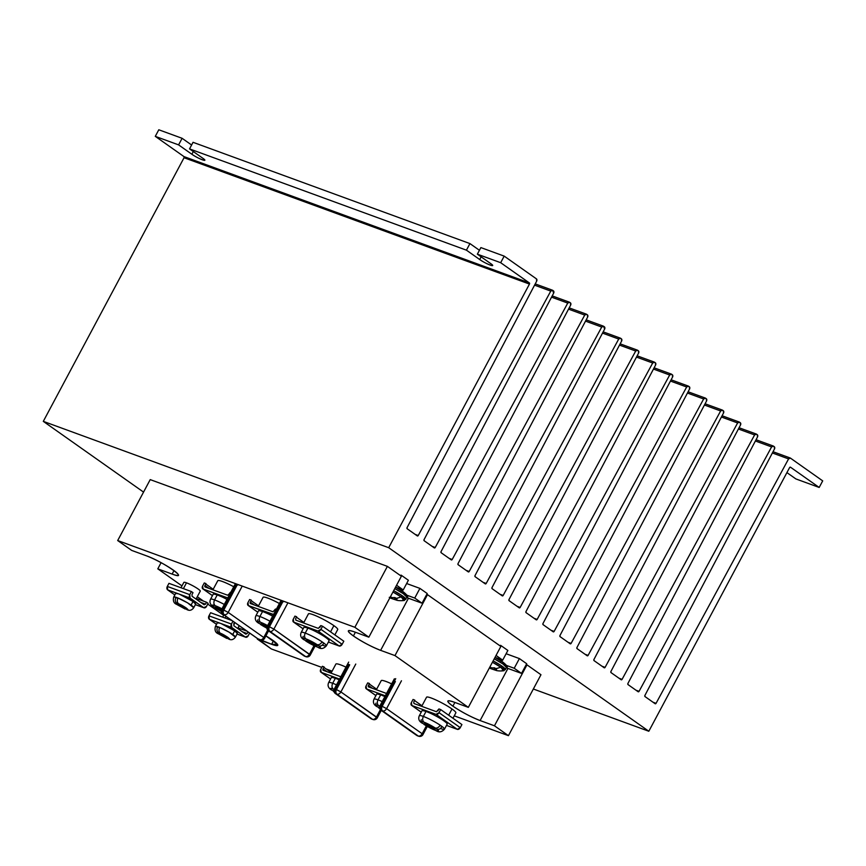 <?xml version="1.0" encoding="UTF-8"?>
<svg xmlns="http://www.w3.org/2000/svg" width="866" height="866" viewBox="0 0 866 866"><rect width="100%" height="100%" fill="white"/><g stroke="black" fill="none" stroke-linecap="round" stroke-linejoin="round"><path stroke-width="1.3" d="M773.479 446.142L774.247 446.683A1.775 1.277 -69.9 0 1 774.485 448.967L774.247 446.683L773.479 446.142L771.595 446.921A1.775 1.277 -69.9 0 1 773.479 446.142M756.494 434.147L757.263 434.689A1.775 1.277 -69.9 0 1 757.501 436.973L757.263 434.689L756.494 434.147L754.611 434.938A1.775 1.277 -69.9 0 1 756.494 434.147M739.499 422.164L740.268 422.705A1.775 1.277 -69.9 0 1 740.517 424.99L740.268 422.705L739.499 422.164L737.626 422.944A1.775 1.277 -69.9 0 1 739.499 422.164M722.515 410.181L723.283 410.722A1.775 1.277 -69.9 0 1 723.521 413.006L723.283 410.722L722.515 410.181L720.631 410.96A1.775 1.277 -69.9 0 1 722.515 410.181M705.53 398.187L706.299 398.728A1.775 1.277 -69.9 0 1 706.537 401.012L706.299 398.728L705.53 398.187L703.647 398.977A1.775 1.277 -69.9 0 1 705.53 398.187M688.546 386.204L689.314 386.745A1.775 1.277 -69.9 0 1 689.553 389.029L689.314 386.745L688.546 386.204L686.662 386.983A1.775 1.277 -69.9 0 1 688.546 386.204M671.551 374.22L672.319 374.762A1.775 1.277 -69.9 0 1 672.568 377.046L672.319 374.762L671.551 374.22L669.667 375A1.775 1.277 -69.9 0 1 671.551 374.22M654.566 362.226L655.335 362.767A1.775 1.277 -69.9 0 1 655.573 365.051L655.335 362.767L654.566 362.226L652.683 363.016A1.775 1.277 -69.9 0 1 654.566 362.226M637.582 350.243L638.35 350.784A1.775 1.277 -69.9 0 1 638.588 353.068L638.35 350.784L637.582 350.243L635.698 351.022A1.775 1.277 -69.9 0 1 637.582 350.243M620.586 338.26L621.366 338.801A1.775 1.277 -69.9 0 1 621.604 341.085L621.366 338.801L620.586 338.26L618.714 339.039A1.775 1.277 -69.9 0 1 620.586 338.26M603.602 326.265L604.371 326.807A1.775 1.277 -69.9 0 1 604.62 329.091L603.602 326.265L601.718 327.056A1.775 1.277 -69.9 0 1 603.602 326.265M586.618 314.282L587.386 314.823A1.775 1.277 -69.9 0 1 587.624 317.108L587.386 314.823L586.618 314.282L584.734 315.072A1.775 1.277 -69.9 0 1 586.618 314.282M569.633 302.299L570.402 302.84A1.775 1.277 -69.9 0 1 570.64 305.124L570.402 302.84L569.633 302.299L567.75 303.078A1.775 1.277 -69.9 0 1 569.633 302.299M552.638 290.305L553.406 290.846A1.775 1.277 -69.9 0 1 553.655 293.13L552.638 290.305L550.765 291.095A1.775 1.277 -69.9 0 1 552.638 290.305M652.942 702.185L656.06 703.322A0.888 0.639 -69.9 0 1 655.118 703.712L645.018 696.589A0.888 0.639 -69.9 0 1 644.899 695.452L774.485 448.967L644.899 695.452L645.018 696.589L655.118 703.712L656.06 703.322L652.942 702.185M755.39 440.989L771.595 446.921L639.065 691.339A0.888 0.639 -69.9 0 1 638.123 691.728L628.034 684.605A0.888 0.639 -69.9 0 1 627.915 683.469L757.501 436.973L627.915 683.469L628.034 684.605L638.123 691.728L639.065 691.339L635.958 690.202L639.065 691.339L771.595 446.921L755.39 440.989M738.406 429.006L754.611 434.938L622.08 679.355A0.888 0.639 -69.9 0 1 621.138 679.745L611.05 672.622A0.888 0.639 -69.9 0 1 610.92 671.475L740.517 424.99L610.92 671.475L611.05 672.622L621.138 679.745L622.08 679.355L618.973 678.208L622.08 679.355L754.611 434.938L738.406 429.006M721.41 417.022L737.626 422.944L605.096 667.361A0.888 0.639 -69.9 0 1 604.154 667.751L594.054 660.628A0.888 0.639 -69.9 0 1 593.935 659.491L723.521 413.006L593.935 659.491L594.054 660.628L604.154 667.751L605.096 667.361L601.989 666.225L605.096 667.361L737.626 422.944L721.41 417.022M704.426 405.039L720.631 410.96L588.111 655.378A0.888 0.639 -69.9 0 1 587.17 655.768L577.07 648.645A0.888 0.639 -69.9 0 1 576.951 647.508L706.537 401.012L576.951 647.508L577.07 648.645L587.17 655.768L588.111 655.378L584.994 654.241L588.111 655.378L720.631 410.96L704.426 405.039M687.442 393.045L703.647 398.977L571.116 643.395A0.888 0.639 -69.9 0 1 570.174 643.784L560.086 636.662A0.888 0.639 -69.9 0 1 559.966 635.514L689.553 389.029L559.966 635.514L560.086 636.662L570.174 643.784L571.116 643.395L568.009 642.247L571.116 643.395L703.647 398.977L687.442 393.045M670.457 381.062L686.662 386.983L554.132 631.401A0.888 0.639 -69.9 0 1 553.19 631.801L543.101 624.667A0.888 0.639 -69.9 0 1 542.971 623.531L672.568 377.046L542.971 623.531L543.101 624.667L553.19 631.801L554.132 631.401L551.025 630.264L554.132 631.401L686.662 386.983L670.457 381.062M653.462 369.078L669.667 375L537.147 619.417A0.888 0.639 -69.9 0 1 536.206 619.807L526.106 612.684A0.888 0.639 -69.9 0 1 525.987 611.548L655.573 365.051L525.987 611.548L526.106 612.684L536.206 619.807L537.147 619.417L534.041 618.281L537.147 619.417L669.667 375L653.462 369.078M636.478 357.084L652.683 363.016L520.152 607.434A0.888 0.639 -69.9 0 1 519.221 607.824L509.121 600.701A0.888 0.639 -69.9 0 1 509.002 599.553L638.588 353.068L509.002 599.553L509.121 600.701L519.221 607.824L520.152 607.434L517.045 606.287L520.152 607.434L652.683 363.016L636.478 357.084M619.493 345.101L635.698 351.022L503.168 595.44A0.888 0.639 -69.9 0 1 502.226 595.84L492.137 588.707A0.888 0.639 -69.9 0 1 492.018 587.57L621.604 341.085L492.018 587.57L492.137 588.707L502.226 595.84L503.168 595.44L500.061 594.303L503.168 595.44L635.698 351.022L619.493 345.101M602.509 333.118L618.714 339.039L486.183 583.457A0.888 0.639 -69.9 0 1 485.241 583.846L475.142 576.724A0.888 0.639 -69.9 0 1 475.023 575.587L604.62 329.091L475.023 575.587L475.142 576.724L485.241 583.846L486.183 583.457L483.076 582.32L486.183 583.457L618.714 339.039L602.509 333.118M585.513 321.124L601.718 327.056L469.199 571.473A0.888 0.639 -69.9 0 1 468.257 571.863L458.157 564.74A0.888 0.639 -69.9 0 1 458.038 563.593L587.624 317.108L458.038 563.593L458.157 564.74L468.257 571.863L469.199 571.473L466.081 570.337L469.199 571.473L601.718 327.056L585.513 321.124M568.529 309.14L584.734 315.072L452.204 559.479A0.888 0.639 -69.9 0 1 451.273 559.88L441.173 552.746A0.888 0.639 -69.9 0 1 441.054 551.61L570.64 305.124L441.054 551.61L441.173 552.746L451.273 559.88L452.204 559.479L449.097 558.343L452.204 559.479L584.734 315.072L568.529 309.14M551.545 297.157L567.75 303.078L435.219 547.496A0.888 0.639 -69.9 0 1 434.277 547.886L424.188 540.763A0.888 0.639 -69.9 0 1 424.059 539.626L553.655 293.13L424.059 539.626L424.188 540.763L434.277 547.886L435.219 547.496L432.112 546.359L435.219 547.496L567.75 303.078L551.545 297.157M534.549 285.163L550.765 291.095L418.235 535.513A0.888 0.639 -69.9 0 1 417.293 535.902L407.193 528.78A0.888 0.639 -69.9 0 1 407.074 527.632L536.671 281.147L536.422 278.863A1.775 1.277 -69.9 0 1 536.671 281.147L407.074 527.632L407.193 528.78L417.293 535.902L418.235 535.513L415.128 534.376L418.235 535.513L550.765 291.095L534.549 285.163M490.632 263.535A8.411 1.115 28.1 0 1 492.581 265.494A8.411 1.115 28.1 0 1 487.623 264.011A8.411 1.115 28.1 0 1 479.699 259.529L481.139 256.834L479.699 259.529L466.428 250.166L469.935 243.584L479.428 250.285L469.935 243.584L193.042 142.305L189.535 148.887L466.428 250.166L469.935 243.584L193.042 142.305L189.535 148.887L202.806 158.251A8.411 1.115 28.1 0 1 204.755 160.21A8.411 1.115 28.1 0 1 199.797 158.727A8.411 1.115 28.1 0 1 191.862 154.245L193.302 151.55L191.862 154.245L178.591 144.882L182.109 138.3L191.602 145.001L182.109 138.3L158.792 129.781L155.285 136.352L178.591 144.882L182.109 138.3L158.792 129.781L155.285 136.352L183.949 156.584L529.342 282.922A0.888 0.639 -69.9 0 1 529.462 284.07L184.057 157.731A0.888 0.639 110.1 0 0 183.949 156.584L529.342 282.922L500.678 262.701L504.185 256.12L536.422 278.863L504.185 256.12L480.879 247.589L477.361 254.171L490.632 263.535C497.474 268.254 485.858 264 479.699 259.529L466.428 250.166L189.535 148.887L202.806 158.251C209.648 162.97 198.033 158.716 191.862 154.245L178.591 144.882L155.285 136.352L183.949 156.584L184.057 157.731L43.3 421.363L388.693 547.702L529.462 284.07L184.057 157.731L43.3 421.363L143.55 492.105L43.3 421.363L388.693 547.702L648.818 731.25L533.348 689.011L648.818 731.25L789.576 467.618A0.888 0.639 -69.9 0 1 790.517 467.229L819.182 487.45L790.517 467.229L789.576 467.618L648.818 731.25L388.693 547.702L529.462 284.07L529.342 282.922L500.678 262.701L477.361 254.171L500.678 262.701L504.185 256.12L480.879 247.589L477.361 254.171L490.632 263.535M772.375 452.983L788.58 458.904A1.775 1.277 -69.9 0 1 790.463 458.125L822.7 480.868L819.182 487.45L795.876 478.92L819.182 487.45L822.7 480.868L790.463 458.125L788.58 458.904L656.06 703.322L788.58 458.904L772.375 452.983M786.913 472.609L795.876 478.92L786.913 472.609M183.949 156.584L184.057 157.731M500.212 645.971L500.57 645.311L507.866 650.453L502.702 660.141L496.056 655.443L502.702 660.141L495.049 657.337L502.702 660.141L507.866 650.453M427.209 593.535L422.045 603.212L414.738 598.07L419.913 588.393L427.209 593.535M400.731 575.782L401.088 575.111L408.384 580.263L403.22 589.941L396.574 585.243L403.22 589.941L395.567 587.137L403.22 589.941L408.384 580.263M526.69 663.735L521.527 673.412L514.22 668.26L519.394 658.582L526.69 663.735M406.641 583.532L419.913 588.393L414.738 598.07L406.988 595.234L414.738 598.07L422.045 603.212L418.646 601.978M506.123 653.733L519.394 658.582L514.22 668.26L506.556 665.456L514.22 668.26L521.527 673.412L518.128 672.168M402.365 590.828L402.906 589.822M501.858 661.007L502.388 660.022M526.236 664.59L526.983 664.861L494.454 725.795L480.11 720.555L507.941 668.444L506.426 667.87A21.78 2.89 -151.9 0 0 507.941 668.444L480.11 720.555A21.78 2.89 28.1 0 1 452.896 706.158L454.877 702.445L452.896 706.158A21.78 2.89 28.1 0 1 447.841 701.081A21.78 2.89 28.1 0 1 454 702.12C446.174 699.522 445.806 700.865 452.896 706.158C461.665 712.058 470.736 716.864 480.11 720.555L494.454 725.795L526.983 664.861L540.969 674.733L508.439 735.667L494.454 725.795L508.439 735.667L454.249 715.846L508.439 735.667L540.969 674.733M426.754 594.39L427.501 594.661L394.972 655.594L380.629 650.355L408.46 598.244L406.825 597.627A21.78 2.89 -151.9 0 0 408.46 598.244L380.629 650.355A21.78 2.89 28.1 0 1 353.415 635.958L355.396 632.245L353.415 635.958A21.78 2.89 28.1 0 1 348.359 630.881A21.78 2.89 28.1 0 1 354.519 631.92C346.692 629.322 346.324 630.665 353.415 635.958C362.183 641.858 371.254 646.664 380.629 650.355L394.972 655.594L427.501 594.661L500.862 646.437L468.333 707.36L394.972 655.594L468.333 707.36L454 702.12L468.333 707.36L500.862 646.437M265.884 635.882A21.78 2.89 28.1 0 1 277.77 645.332A21.78 2.89 28.1 0 1 271.61 644.282L273.472 640.797L271.61 644.282L277.51 644.391L265.884 635.882M146.008 555.658A21.78 2.89 28.1 0 1 167.419 566.288A21.78 2.89 28.1 0 1 178.288 575.132A21.78 2.89 28.1 0 1 172.128 574.082L173.99 570.597L172.128 574.082C191.202 581.335 163.468 561.763 146.008 555.658L131.675 550.408L117.689 540.546L131.675 550.408L146.008 555.658M161.087 562.683L157.796 568.843L181.979 585.903L157.796 568.843L172.128 574.082L157.796 568.843L161.087 562.683M197.286 596.706L203.553 601.134L197.286 596.706M207.743 604.089L223.655 615.315L207.743 604.089M257.516 638.599L271.264 648.915L257.278 639.043L271.61 644.282L257.516 638.599M150.219 479.612L387.394 566.364L354.865 627.298L117.689 540.546L150.219 479.612L117.689 540.546L354.865 627.298L387.394 566.364L401.38 576.236L368.851 637.17L354.865 627.298L368.851 637.17L354.519 631.92L368.851 637.17L401.38 576.236M332.1 671.161L326.222 669.007L332.1 671.161M321.795 667.394L271.264 648.915L321.795 667.394M497.788 658.939L502.118 660.52M408.46 598.244L419.393 602.249L408.46 598.244M507.941 668.444L518.875 672.449L507.941 668.444M334.861 634.908L337.729 629.517A16.606 2.197 -151.9 0 0 333.875 625.642L330.552 631.866L333.875 625.642A16.606 2.197 -151.9 0 0 318.223 616.819A16.606 2.197 -151.9 0 0 308.437 613.875L303.576 622.99M329.069 640.753L329.048 640.808A14.257 1.884 -151.9 0 0 321.935 635.016A14.257 1.884 -151.9 0 0 307.928 628.056L305.233 633.089A14.257 1.884 28.1 0 1 319.251 640.05A14.257 1.884 28.1 0 1 326.363 645.83A14.257 1.884 -151.9 0 0 319.251 640.05A14.257 1.884 -151.9 0 0 305.233 633.089C304.161 635.547 304.356 637.452 305.828 638.837A9.829 1.299 28.1 0 1 317.097 644.64C318.894 645.073 320.528 644.185 321.979 641.998L323.83 643.308C322.379 645.495 320.756 646.382 318.959 645.949A9.829 1.299 28.1 0 1 317.606 647.151L318.158 647.432L317.606 647.151C320.799 648.233 321.243 647.833 318.959 645.949L313.654 644.012L316.599 646.09L306.337 641.338L317.606 647.151A9.829 1.299 28.1 0 1 306.337 641.338L305.157 640.277L311.641 643.276L311.955 642.756L311.641 643.276L314.585 645.354L314.845 644.856M305.893 641.121L318.158 647.432C321.026 649.284 323.765 648.742 326.363 645.83A14.257 1.884 28.1 0 1 322.325 645.148M343.802 641.208L342.146 644.304L339.18 646.004L328.376 642.052L339.18 646.004L317.941 631.022L293.769 622.178L303.143 628.792L293.769 622.178L293.282 619.222L294.927 616.127L296.659 616.754L295.62 618.692L295.869 620.164L318.32 628.38L320.831 625.598L322.563 626.226L320.907 629.322L342.146 644.304L343.802 641.208L322.563 626.226L320.907 629.322L317.941 631.022L293.769 622.178A2.652 1.808 125.2 0 1 293.477 622.015A2.652 1.808 125.2 0 1 293.282 619.222L294.927 616.127M304.41 627.168L307.928 628.056A14.257 1.884 -151.9 0 0 303.89 627.374L303.955 627.298M303.89 627.374L301.206 632.407C299.928 635.395 300.827 637.841 303.912 639.714L304.475 640.028A9.829 1.299 28.1 0 1 305.828 638.837C302.635 637.744 302.191 638.145 304.475 640.028L309.779 641.966L306.835 639.887L317.097 644.64L305.828 638.837C304.356 637.452 304.161 635.547 305.233 633.089A14.257 1.884 -151.9 0 0 301.206 632.407A14.257 1.884 28.1 0 1 305.233 633.089L307.928 628.056L312.594 630.026M296.432 617.177L303.869 622.427M320.831 625.598L319.803 627.536M342.146 644.304L320.907 629.322A2.652 1.808 125.2 0 1 317.941 631.022L339.18 646.004A2.652 1.808 -54.8 0 0 342.146 644.304M304.475 640.028L309.779 641.966L310.071 641.49L309.779 641.966L306.835 639.887L317.097 644.64C318.905 645.073 320.528 644.185 321.979 641.998M323.83 643.308C322.39 645.495 320.766 646.382 318.959 645.949L313.654 644.012L313.903 643.47L313.654 644.012L316.599 646.09M303.122 636.413L302.981 637.311M302.981 637.636L303.046 638.22M272.649 616.17A14.257 1.884 -151.9 0 0 262.593 611.472L259.908 616.505A14.257 1.884 28.1 0 1 269.965 621.203A14.257 1.884 -151.9 0 0 259.908 616.505C258.826 618.963 259.021 620.879 260.493 622.253A9.829 1.299 28.1 0 1 267.616 625.598L260.493 622.253C257.31 621.16 256.856 621.561 259.14 623.444L264.444 625.382L261.5 623.303L267.204 626.389L263.513 624.04M266.955 627.157L261.002 624.754L266.901 628.142A9.829 1.299 28.1 0 1 261.002 624.754L259.822 623.693L261.002 624.754L266.306 626.692L266.62 626.183L266.955 627.157M249.603 599.543L247.947 602.639A2.652 1.808 125.2 0 0 248.141 605.442A2.652 1.808 125.2 0 0 248.434 605.594L272.606 614.438A2.652 1.808 125.2 0 0 273.569 614.459L248.434 605.594L257.808 612.208L248.434 605.594L247.947 602.639L249.603 599.543L251.324 600.17L250.296 602.108L250.534 603.58L272.985 611.797L275.507 609.014L276.319 609.307M259.075 610.584L262.593 611.472A14.257 1.884 -151.9 0 0 258.566 610.79L258.62 610.714M258.566 610.79L255.871 615.823C254.593 618.822 255.492 621.258 258.577 623.13L259.14 623.444A9.829 1.299 28.1 0 1 260.493 622.253C259.021 620.879 258.826 618.963 259.908 616.505A14.257 1.884 -151.9 0 0 255.871 615.823A14.257 1.884 28.1 0 1 259.908 616.505L262.593 611.472L267.258 613.453M251.097 600.593L258.544 605.854M275.507 609.014L274.468 610.952M250.534 603.58A1.331 0.898 125.2 0 1 250.296 602.108L254.377 604.988M259.14 623.444L264.444 625.382L264.736 624.906L264.444 625.382L261.5 623.303M257.797 619.829L257.657 620.727M257.646 621.052L257.711 621.647M279.415 603.515A16.606 2.197 -151.9 0 0 263.102 597.291L258.241 606.406M233.744 586.747A16.606 2.197 -151.9 0 0 217.777 580.718L212.906 589.822M213.242 606.546L213.815 606.86A9.829 1.299 28.1 0 1 215.158 605.67C213.686 604.295 213.491 602.379 214.573 599.922A14.257 1.884 -151.9 0 0 210.535 599.24A14.257 1.884 28.1 0 1 214.573 599.922L217.258 594.888A14.257 1.884 -151.9 0 0 213.231 594.206L210.535 599.24C209.258 602.238 210.157 604.674 213.242 606.546M221.198 611.374A9.829 1.299 28.1 0 1 215.666 608.17L221.198 611.374M213.815 606.86L219.109 608.798L216.164 606.72L218.178 607.456L221.512 609.675L218.178 607.456L216.164 606.72L219.109 608.798L219.401 608.322L213.815 606.86C211.52 604.977 211.975 604.576 215.158 605.67A9.829 1.299 28.1 0 1 221.956 608.83L215.158 605.67C213.686 604.295 213.491 602.379 214.573 599.922A14.257 1.884 28.1 0 1 224.294 604.446A14.257 1.884 -151.9 0 0 214.573 599.922L217.258 594.888L221.923 596.869M227.271 597.854L203.099 589.01L212.473 595.624L203.099 589.01L227.769 597.941A2.652 1.808 125.2 0 1 227.271 597.854L227.271 597.854M213.74 594L217.258 594.888A14.257 1.884 -151.9 0 1 226.979 599.413M202.612 586.055L204.268 582.959L202.612 586.055L203.099 589.01A2.652 1.808 125.2 0 1 202.806 588.858A2.652 1.808 125.2 0 1 202.612 586.055M205.762 584.02L213.209 589.27M230.627 592.593L227.65 595.213L205.199 586.996L204.961 585.524L205.989 583.587L204.268 582.959M230.172 592.431L229.133 594.368M205.199 586.996A1.331 0.898 125.2 0 1 204.961 585.524L209.042 588.404M221.285 610.335L215.666 608.17L220.971 610.108L221.285 609.599L221.285 610.335M452.972 718.25L455.841 712.87A16.606 2.197 -151.9 0 0 451.998 708.994L448.675 715.219L451.998 708.994A16.606 2.197 -151.9 0 0 436.345 700.161A16.606 2.197 -151.9 0 0 426.548 697.227L421.688 706.331M447.181 724.095L447.159 724.149A14.257 1.884 -151.9 0 0 440.047 718.358A14.257 1.884 -151.9 0 0 426.04 711.397L423.355 716.431A14.257 1.884 28.1 0 1 437.362 723.391A14.257 1.884 28.1 0 1 444.475 729.183A14.257 1.884 -151.9 0 0 437.362 723.391A14.257 1.884 -151.9 0 0 423.355 716.431C422.272 718.888 422.467 720.804 423.939 722.179A9.829 1.299 28.1 0 1 435.208 727.992C437.016 728.414 438.64 727.537 440.09 725.34L441.952 726.65C440.502 728.847 438.867 729.724 437.07 729.302A9.829 1.299 28.1 0 1 435.728 730.493L436.269 730.785L435.728 730.493C438.91 731.575 439.354 731.185 437.07 729.302L431.766 727.364L434.71 729.443L432.697 728.707L429.752 726.628L424.448 724.68L435.728 730.493A9.829 1.299 28.1 0 1 424.448 724.68L423.268 723.619L429.752 726.628L430.066 726.109L429.752 726.628L432.697 728.707L432.968 728.209L432.697 728.707L434.71 729.443L431.766 727.364L432.015 726.823L431.766 727.364L437.07 729.302C438.878 729.724 440.502 728.847 441.952 726.65M424.004 724.463L436.269 730.785C439.138 732.625 441.877 732.095 444.475 729.183A14.257 1.884 28.1 0 1 440.448 728.501M461.914 724.561L460.257 727.657L457.291 729.345L446.499 725.394L457.291 729.345L436.053 714.363L411.88 705.519L421.255 712.133L411.88 705.519L411.393 702.564L413.05 699.468L414.771 700.096L413.742 702.034L413.98 703.517L436.432 711.722L438.954 708.94L440.675 709.579L439.019 712.675L460.257 727.657L461.914 724.561L440.675 709.579L439.019 712.675L436.053 714.363L411.88 705.519A2.652 1.808 125.2 0 1 411.588 705.368A2.652 1.808 125.2 0 1 411.393 702.564L413.05 699.468M422.521 710.51L426.04 711.397A14.257 1.884 -151.9 0 0 422.013 710.715L422.067 710.64M422.013 710.715L419.317 715.749C418.04 718.748 418.938 721.183 422.023 723.067L422.586 723.37A9.829 1.299 28.1 0 1 423.939 722.179C420.757 721.097 420.302 721.486 422.586 723.37L427.891 725.307L424.946 723.229L426.96 723.965L429.904 726.044L435.208 727.992L423.939 722.179C422.467 720.804 422.272 718.888 423.355 716.431A14.257 1.884 -151.9 0 0 419.317 715.749A14.257 1.884 28.1 0 1 423.355 716.431L426.04 711.397L430.705 713.378M414.543 700.529L421.991 705.779M438.954 708.94L437.915 710.878M460.257 727.657L439.019 712.675A2.652 1.808 125.2 0 1 436.053 714.363L457.291 729.345A2.652 1.808 -54.8 0 0 460.257 727.657M422.586 723.37L427.891 725.307L428.183 724.831L427.891 725.307L424.946 723.229M426.96 723.965L429.904 726.044L435.208 727.992C437.016 728.414 438.64 727.537 440.09 725.34M421.244 719.754L421.103 720.653M421.093 720.977L421.157 721.573M382.198 701.601A14.257 1.884 -151.9 0 0 378.02 699.847C376.937 702.304 377.132 704.22 378.604 705.595A9.829 1.299 28.1 0 1 379.838 706.082L378.604 705.595C375.422 704.513 374.967 704.913 377.262 706.786L379.6 707.641L377.262 706.786A9.829 1.299 28.1 0 1 378.604 705.595C377.132 704.22 376.937 702.304 378.02 699.847A14.257 1.884 28.1 0 1 382.198 701.601M377.186 693.937L380.704 694.824L378.02 699.847L380.704 694.824L384.883 696.567A14.257 1.884 -151.9 0 0 380.704 694.824A14.257 1.884 -151.9 0 0 376.678 694.131L376.732 694.056M379.709 708.323L379.773 708.529A9.829 1.299 28.1 0 1 379.113 708.096L377.933 707.035L379.709 708.323M367.714 682.884L366.058 685.98A2.652 1.808 125.2 0 0 366.253 688.784A2.652 1.808 125.2 0 0 366.545 688.935L385.294 695.799L366.545 688.935L375.92 695.55L366.545 688.935L366.058 685.98L367.714 682.884L369.436 683.512L368.407 685.45L368.645 686.933L386.539 693.471M369.208 683.945L376.656 689.195M368.645 686.933A1.331 0.898 125.2 0 1 368.407 685.45L372.488 688.329M377.262 706.786L376.688 706.483C373.603 704.599 372.705 702.164 373.993 699.165A14.257 1.884 28.1 0 1 378.02 699.847A14.257 1.884 -151.9 0 0 373.993 699.165L376.678 694.131M375.909 703.181L375.768 704.069M375.757 704.394L375.822 704.989M391.659 683.88A16.606 2.197 -151.9 0 0 381.224 680.644L381.235 680.622M390.804 683.48L391.356 683.739M345.978 667.145A16.606 2.197 -151.9 0 0 335.889 664.06L331.029 673.163M331.342 677.548L328.658 682.581C327.37 685.58 328.279 688.015 331.364 689.899L331.927 690.213A9.829 1.299 28.1 0 1 333.269 689.011C331.808 687.636 331.602 685.72 332.685 683.274A14.257 1.884 -151.9 0 0 328.658 682.581A14.257 1.884 28.1 0 1 332.685 683.274L335.369 678.24A14.257 1.884 -151.9 0 0 331.342 677.548L331.407 677.472M331.927 690.213L333.908 690.927L331.927 690.213C329.643 688.329 330.087 687.929 333.269 689.011A9.829 1.299 28.1 0 1 334.146 689.347L333.269 689.011C331.808 687.636 331.602 685.72 332.685 683.274A14.257 1.884 28.1 0 1 336.517 684.865A14.257 1.884 -151.9 0 0 332.685 683.274L335.369 678.24L339.212 679.832A14.257 1.884 -151.9 0 0 335.369 678.24L331.862 677.353M339.602 679.085L321.21 672.352L330.585 678.966L321.21 672.352L339.602 679.085M320.723 669.396L322.379 666.3L320.723 669.396L321.21 672.352A2.652 1.808 125.2 0 1 320.918 672.2A2.652 1.808 125.2 0 1 320.723 669.396M323.884 667.361L331.321 672.611M340.847 676.757L323.321 670.349L323.072 668.866L324.111 666.939L322.379 666.3M323.321 670.349A1.331 0.898 125.2 0 1 323.072 668.866L327.153 671.756M196.03 599.066L200.263 591.142A9.299 1.234 -151.9 0 0 195.629 587.365A9.299 1.234 -151.9 0 0 186.493 582.829L183.397 588.62L186.493 582.829A9.299 1.234 -151.9 0 0 183.863 582.385L181.005 587.743M208.132 603.353L206.476 606.449A2.652 1.916 -69.9 0 1 203.975 607.813A2.652 1.916 -69.9 0 1 203.651 607.64L190.109 598.092L189.762 594.65L191.408 591.554L168.957 583.338L167.311 586.434L189.762 594.65L191.408 591.554L193.01 592.669L191.971 594.606L192.144 596.328L204.095 604.76L205.513 604.165L206.541 602.227L208.132 603.353L206.476 606.449L203.651 607.64L195.38 604.62L203.651 607.64L190.109 598.092L179.533 594.228L193.021 601.459L191.083 605.096A11.334 1.505 28.1 0 1 193.713 607.737L187.554 602.833L177.985 598.016C176.902 600.549 177.108 602.476 178.613 603.797L186.775 608.462L183.581 607.293L186.688 609.491C188.528 609.253 185.844 607.347 178.613 603.797C182.758 605.258 191.137 611.169 186.688 609.491L187.413 609.837C189.827 610.887 191.927 610.194 193.713 607.737L195.651 604.1A11.334 1.505 -151.9 0 0 193.021 601.459L195.64 604.122M187.457 609.848L183.581 607.293L183.83 606.752L183.581 607.293L186.775 608.462L184.913 607.153L178.613 603.797C177.097 602.433 176.891 600.506 177.985 598.016L175.971 597.28C174.878 599.781 175.084 601.697 176.599 603.061L179.706 605.247L179.998 604.771L176.512 604.078L178.374 605.388L178.656 604.858L178.374 605.388L181.568 606.557L181.817 606.016L181.568 606.557L186.266 609.188L177.151 604.63L184.674 608.755L176.512 604.078L179.706 605.247L176.599 603.061C175.029 602.682 175.213 603.212 177.151 604.63L176.664 604.381L177.151 604.63C175.235 603.234 175.051 602.704 176.599 603.061C175.094 601.751 174.889 599.824 175.971 597.28L173.709 597.064A11.334 1.505 28.1 0 1 180.399 599.066A11.334 1.505 28.1 0 1 191.083 605.096L193.021 601.459A11.334 1.505 -151.9 0 0 182.336 595.429A11.334 1.505 -151.9 0 0 175.657 593.427L178.234 593.751L167.658 589.876L174.845 594.953L167.658 589.876L167.311 586.434L168.957 583.338M191.971 594.606L193.01 592.669M196.344 598.493L206.541 602.227L205.513 604.165L200.804 602.444M179.533 594.228L190.109 598.092A2.652 1.916 -69.9 0 1 189.762 594.65L167.311 586.434A2.652 1.916 110.1 0 0 167.658 589.876L178.234 593.751M175.971 597.28L177.746 598.536L175.971 597.28M225.073 618.021L225.961 616.343L225.073 618.021M221.209 623.628L231.785 627.493L245.316 637.051A2.652 1.916 -69.9 0 0 245.652 637.224A2.652 1.916 -69.9 0 0 248.152 635.85L249.646 633.057L248.152 635.85L245.316 637.051L237.046 634.02L245.316 637.051L231.785 627.493L221.209 623.628L234.697 630.859L232.748 634.497A11.334 1.505 28.1 0 1 235.379 637.149L229.219 632.245L219.661 627.428C218.578 629.961 218.784 631.877 220.289 633.198L228.451 637.874L225.257 636.705L228.364 638.892C230.204 638.653 227.52 636.759 220.289 633.198C224.424 634.659 232.802 640.569 228.364 638.892L225.257 636.705L225.496 636.164L225.257 636.705L228.451 637.874L220.289 633.198C218.773 631.834 218.557 629.918 219.661 627.428L215.385 626.464A11.334 1.505 28.1 0 1 222.064 628.478A11.334 1.505 28.1 0 1 232.748 634.497L234.697 630.859L237.316 633.522A11.334 1.505 -151.9 0 0 234.697 630.859A11.334 1.505 -151.9 0 0 224.013 624.83A11.334 1.505 -151.9 0 0 217.323 622.827L219.91 623.152L209.334 619.287L216.511 624.354L209.334 619.287L208.977 615.834L231.428 624.05L232.922 621.258L231.428 624.05L208.977 615.834L210.633 612.738L208.977 615.834A2.652 1.916 110.1 0 0 209.334 619.287L219.91 623.152M217.323 622.827L215.385 626.464C214.465 630.242 215.45 632.678 218.34 633.782L218.827 634.031C216.911 632.635 216.727 632.115 218.275 632.461C216.771 631.152 216.565 629.225 217.647 626.692L219.412 627.937L217.647 626.692C216.543 629.181 216.76 631.108 218.275 632.461C216.695 632.093 216.879 632.613 218.827 634.031L226.34 638.155L218.189 633.49L221.382 634.659L218.275 632.461L221.382 634.659L221.674 634.183L218.189 633.49L223.233 635.969L223.482 635.428L223.233 635.969L226.34 638.155L218.34 633.782L226.805 638.415M231.871 620.511L210.633 612.738M231.785 627.493L231.428 624.05A2.652 1.916 -69.9 0 0 231.785 627.493M233.647 624.018L234.513 622.373L233.82 625.739L245.76 634.161L247.178 633.566L248.055 631.931L247.178 633.566L242.48 631.844M238.009 627.893L247.005 631.184M281.537 601.578L282.684 602L269.456 626.778L268.308 626.356L281.537 601.578L284.005 601.383L282.684 602L269.456 626.778L268.308 626.356L281.537 601.578L281.439 600.441L281.537 601.578M281.114 600.322L267.302 626.183L268.308 626.356A3.54 2.555 110.1 0 0 268.774 630.946L305.492 656.471L269.921 631.368A3.54 2.555 -69.9 0 1 269.456 626.778L273.883 629.117L287.923 602.812L273.883 629.117A3.54 2.403 125.2 0 1 269.921 631.368A3.54 2.555 -69.9 0 1 269.456 626.778L273.883 629.117A3.54 2.403 125.2 0 1 269.921 631.368L305.492 656.471L268.774 630.946A3.54 2.403 125.2 0 1 268.384 630.751L303.955 655.843A3.54 2.403 -54.8 0 0 304.345 656.049A3.54 2.555 110.1 0 0 304.778 656.276L305.925 656.699A3.54 2.555 -69.9 0 1 305.492 656.471A3.54 2.403 -54.8 0 0 309.454 654.22L273.883 629.117L310.266 655.042L309.454 654.22L314.022 645.657L309.454 654.22A3.54 2.403 -54.8 0 1 305.492 656.471A3.54 2.555 -69.9 0 0 305.925 656.699A3.54 3.54 0 0 0 310.266 655.042L315.029 646.133M268.308 626.356A3.54 2.555 110.1 0 0 268.774 630.946A3.54 2.403 125.2 0 1 268.384 630.751A3.54 3.54 0 0 1 267.302 626.183L268.308 626.356M309.27 654.869A3.54 2.555 -69.9 0 1 305.925 656.699M304.345 656.049A3.54 2.555 110.1 0 0 304.778 656.276A3.54 3.54 0 0 1 303.955 655.843A3.54 2.403 -54.8 0 0 304.345 656.049M238.312 584.669L236.992 585.286L223.764 610.065L228.191 612.403A3.54 2.403 125.2 0 1 224.229 614.654A3.54 2.555 -69.9 0 1 223.764 610.065L228.191 612.403L263.762 637.506L228.191 612.403L242.231 586.098L228.191 612.403A3.54 2.403 125.2 0 1 224.229 614.654A3.54 2.555 -69.9 0 1 223.764 610.065L222.616 609.642L235.844 584.864L236.992 585.286L223.764 610.065L222.616 609.642A3.54 2.555 110.1 0 0 223.082 614.232L258.653 639.335A3.54 2.555 110.1 0 0 259.086 639.563A3.54 2.555 110.1 0 1 258.653 639.335L223.082 614.232A3.54 2.403 125.2 0 1 222.692 614.037L258.263 639.13A3.54 2.403 -54.8 0 0 258.653 639.335A3.54 2.403 -54.8 0 1 258.263 639.13A3.54 3.54 0 0 0 259.086 639.563L260.233 639.985A3.54 2.555 -69.9 0 1 259.8 639.758A3.54 2.403 -54.8 0 0 263.762 637.506L267.702 630.112L263.762 637.506L264.585 638.329L263.578 638.155A3.54 2.555 -69.9 0 1 260.233 639.985A3.54 2.555 -69.9 0 1 259.8 639.758A3.54 2.403 -54.8 0 0 263.762 637.506L264.585 638.329L268.557 630.87M236.483 583.998L235.985 584.918L236.483 583.998M223.082 614.232A3.54 2.403 125.2 0 1 222.692 614.037A3.54 3.54 0 0 1 221.609 609.469L222.616 609.642A3.54 2.555 110.1 0 0 223.082 614.232M235.422 583.608L221.609 609.469L222.616 609.642L235.844 584.864L235.747 583.727M395.383 681.531L382.155 706.299L386.582 708.648A3.54 2.403 125.2 0 1 382.631 710.899A3.54 2.555 -69.9 0 1 382.155 706.299L386.582 708.648L422.153 733.74L386.582 708.648L401.467 680.773L386.582 708.648A3.54 2.403 125.2 0 1 382.631 710.899A3.54 2.555 -69.9 0 1 382.155 706.299L381.008 705.877A3.54 2.555 110.1 0 0 381.473 710.477A3.54 2.403 125.2 0 1 381.083 710.272L416.654 735.375A3.54 3.54 0 0 0 417.477 735.808L418.635 736.219A3.54 2.555 -69.9 0 1 418.191 735.992L382.631 710.899L417.044 735.57A3.54 2.555 110.1 0 0 417.477 735.808A3.54 2.555 110.1 0 1 417.044 735.57L382.631 710.899L418.191 735.992A3.54 2.403 -54.8 0 0 422.153 733.74L426.332 725.903L422.153 733.74L422.976 734.563L421.969 734.4A3.54 2.555 -69.9 0 1 418.635 736.219A3.54 2.555 -69.9 0 1 418.191 735.992A3.54 2.403 -54.8 0 0 422.153 733.74L422.976 734.563L427.295 726.466M395.708 678.663L381.148 705.931L395.708 678.663M381.473 710.477A3.54 2.403 125.2 0 1 381.083 710.272A3.54 3.54 0 0 1 380.001 705.714L381.008 705.877A3.54 2.555 110.1 0 0 381.473 710.477M394.366 678.814L380.001 705.714L381.008 705.877L394.236 681.109M348.673 662.1L334.308 689L335.315 689.163A3.54 2.555 110.1 0 0 335.781 693.763L372.499 719.278L336.939 694.186A3.54 2.555 -69.9 0 1 336.463 689.585L335.315 689.163L348.543 664.395L349.691 664.817L336.463 689.585L340.89 691.934L355.774 664.06L340.89 691.934A3.54 2.403 125.2 0 1 336.939 694.186A3.54 2.555 -69.9 0 1 336.463 689.585L340.89 691.934A3.54 2.403 125.2 0 1 336.939 694.186L372.499 719.278L335.781 693.763A3.54 2.403 125.2 0 1 335.391 693.558L370.962 718.661A3.54 2.403 -54.8 0 0 371.352 718.856A3.54 2.555 110.1 0 0 371.785 719.094L372.943 719.505A3.54 2.555 -69.9 0 1 372.499 719.278A3.54 2.403 -54.8 0 0 376.461 717.026L340.89 691.934L377.284 717.849L376.461 717.026L380.401 709.644L376.461 717.026A3.54 2.403 -54.8 0 1 372.499 719.278A3.54 2.555 -69.9 0 0 372.943 719.505A3.54 3.54 0 0 0 377.284 717.849L381.257 710.401M335.456 689.217L348.684 664.449L335.456 689.217M335.315 689.163A3.54 2.555 110.1 0 0 335.781 693.763A3.54 2.403 125.2 0 1 335.391 693.558A3.54 3.54 0 0 1 334.308 689L335.315 689.163M371.352 718.856A3.54 2.555 110.1 0 0 371.785 719.094A3.54 3.54 0 0 1 370.962 718.661L370.962 718.661A3.54 2.403 -54.8 0 0 371.352 718.856M394.972 597.572L392.222 597.616L394.972 597.572A7.913 1.05 -151.9 0 1 396.108 598.319A22.505 14.473 124.5 0 0 401.023 596.847L392.947 592.041A13.52 1.786 28.1 0 1 401.023 596.847A13.52 1.786 28.1 0 1 404.238 600.463A22.505 22.505 0 0 1 397.148 600.355L393.727 599.218L397.039 599.001A7.913 1.05 -151.9 0 0 396.108 598.319A22.505 14.473 -55.5 0 0 401.023 596.847L402.16 595.721L393.673 590.677A14.257 1.884 28.1 0 1 405.905 599.348L402.16 595.721L401.023 596.847L404.238 600.463L402.528 600.214M403.329 591.889L395.524 587.213L403.177 591.738C407.366 595.191 408.644 597.031 407.009 597.28A14.257 1.884 -151.9 0 0 394.777 588.609L403.275 593.654L402.993 591.651L403.275 593.654L407.009 597.28L404.238 600.463M389.267 597.323L393.727 599.229L390.815 598.222L391.14 597.28M396.476 587.473L400.352 589.475L402.344 591.013L401.326 591.034M392.222 597.616L390.36 596.869M395.058 597.627L394.409 599.12L397.039 599.001M494.551 667.838L491.812 667.881L494.551 667.838A7.913 1.05 -151.9 0 1 495.698 668.595A22.505 14.473 124.5 0 0 500.613 667.112L492.418 662.252A13.52 1.786 28.1 0 1 500.613 667.112A13.52 1.786 28.1 0 1 503.828 670.739A22.505 22.505 0 0 1 496.738 670.62L493.317 669.494L496.629 669.266A7.913 1.05 -151.9 0 0 495.698 668.595A22.505 14.473 -55.5 0 0 500.613 667.112L501.75 665.997L493.144 660.888A14.257 1.884 28.1 0 1 505.495 669.613L501.75 665.997L500.613 667.112L503.828 670.739L502.107 670.479M502.919 662.154L502.854 663.919L506.599 667.545A14.257 1.884 -151.9 0 0 494.248 658.82L502.854 663.919L502.572 661.927L494.995 657.435M495.677 657.565L499.942 659.74L501.934 661.288L500.916 661.31M491.812 667.881L489.853 667.047M494.648 667.903L493.999 669.386L496.629 669.266M490.73 667.545L490.405 668.498L493.317 669.494M756.05 439.733L773.219 446.001M739.066 427.739L756.224 434.018M722.082 415.756L739.239 422.034M705.097 403.772L722.255 410.04M688.102 391.778L705.27 398.057M671.118 379.795L688.275 386.074M654.133 367.812L671.291 374.08M637.149 355.818L654.306 362.096M620.153 343.834L637.322 350.113M603.169 331.851L620.327 338.13M586.185 319.857L603.342 326.136M569.189 307.874L586.358 314.152M552.205 295.891L569.363 302.169M535.22 283.896L552.378 290.175M773.046 451.716L790.203 457.995M326.363 645.83L329.048 640.797M293.477 622.015L303.122 628.824M248.141 605.442L257.787 612.24M260.59 624.548L266.901 628.196M221.209 611.428L215.255 607.975M212.451 595.656L202.828 588.869M444.475 729.183L447.159 724.149M411.588 705.368L421.233 712.177M366.253 688.784L375.898 695.593M378.702 707.901L379.806 708.605M381.224 680.644L376.353 689.747M334.07 691.772L333.378 691.317M330.563 679.009L320.95 672.222M175.657 593.427L173.709 597.064C172.799 600.831 173.785 603.266 176.664 604.381L185.14 609.014M203.943 607.802L195.348 604.663M223.883 614.871L222.67 617.144M229.079 639.249C231.493 640.299 233.593 639.595 235.379 637.149L237.327 633.511M245.619 637.214L237.024 634.064M239.2 625.674L237.706 628.478M260.233 639.985A3.54 3.54 0 0 0 264.585 638.329M418.635 736.219A3.54 3.54 0 0 0 422.976 734.563M495.006 657.413L502.756 662.014C506.946 665.456 508.234 667.307 506.599 667.545L503.828 670.739"/></g></svg>
